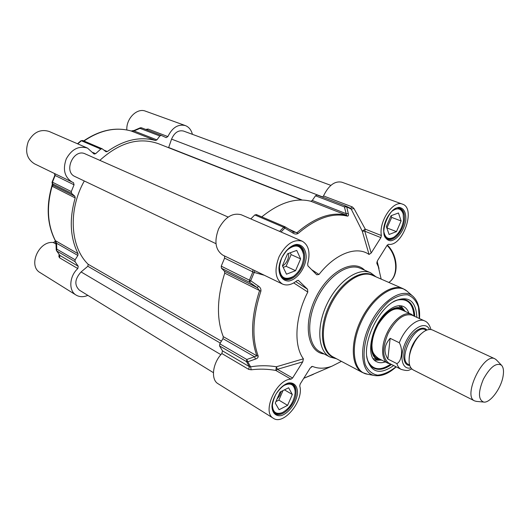 <?xml version="1.0" encoding="UTF-8"?>
<svg xmlns="http://www.w3.org/2000/svg" width="530" height="530" viewBox="0 0 530 530"><rect width="100%" height="100%" fill="white"/><g stroke="black" fill="none" stroke-linecap="round" stroke-linejoin="round"><path stroke-width="0.79" d="M84.303 180.982C67.807 210.172 70.265 247.112 88.172 264.284L87.841 266.272L81.09 271.943C74.75 278.972 74.18 285.047 79.387 290.155L213.404 372.669M228.105 217.048L85.204 153.886C73.736 148.082 63.077 171.607 74.935 176.523L215.929 243.661M301.497 200.009L158.563 143.756C139.191 136.892 119.621 142.424 99.845 160.358M330.879 185.368L183.546 131.062C178.405 129.916 174.41 132.606 171.574 139.125L168.6 147.704M496.497 360.016L494.927 358.817L432.42 329.965C428.478 328.454 423.914 330.568 418.733 336.298C414.129 341.843 411.081 348.15 409.591 355.213C408.319 362.831 409.498 367.721 413.122 369.88L474.582 400.899L476.523 401.395M387.861 359.042C383.422 351.98 384.19 345.07 390.159 338.312L399.282 342.758C403.25 349.369 401.773 361.553 396.864 363.606L387.861 359.042L390.159 338.312M430.956 329.521C429.572 324.804 427.452 321.935 424.596 320.902L411.989 315.145C403.913 313.157 395.976 319.179 388.192 333.204C382.037 348.025 382.243 357.982 388.808 363.09L401.164 369.383C409.478 371.775 408.736 369.642 411.876 369.012M413.758 315.953L411.459 314.303C404.86 311.117 393.479 319.57 387.178 332.714C380.792 345.812 381.236 359.996 387.821 363.196L390.557 363.977M494.927 358.817C483.678 352.139 462.372 396.215 474.582 400.899M503.102 376.068C503.957 370.861 503.407 367.23 501.453 365.183C496.166 362.394 490.144 367.065 483.386 379.188C478.087 392.014 478.166 399.64 483.625 402.058C490.031 403.409 501.234 388.331 503.102 376.068M391.537 364.481C384.82 369.344 378.93 370.576 373.869 368.184C370.364 366.309 368.052 362.686 366.932 357.326L366.7 355.961M392.65 302.252L393.883 301.577C398.779 299.119 403.052 298.688 406.702 300.278C411.711 302.756 414.394 308.135 414.758 316.41M376.088 276.885L370.583 272.771C358.366 267.1 338.007 281.066 327.156 303.716C316.152 326.288 317.848 350.926 329.872 356.995L336.537 358.764M345.958 206.084L350.602 208.336L351.231 209.098L362.248 231.14L364.779 231.179L365.269 229.139L362.248 231.14L369.052 254.46C356.769 245.628 335.377 253.439 318.987 274.474L311.686 269.697M298.032 280.277L298.522 280.516L296.952 280.681C291.719 284.835 286.882 285.955 282.437 284.034C275.196 278.985 274.096 269.823 279.138 256.56C285.935 244.091 293.613 238.964 302.173 241.17C308.732 245.006 310.56 252.591 307.665 263.933L307.89 265.861L316.721 274.785L318.987 274.474M298.522 280.516L307.532 289.228L295.793 281.582M293.713 282.927L307.804 292.056L307.532 289.228M307.804 292.056C294.991 316.874 293.494 345.587 303.398 358.817L276.382 366.767L275.845 370.457L277.395 369.311L276.382 366.767C267.809 365.389 259.223 365.408 250.617 366.826L251.174 369.801C259.435 368.754 267.657 368.973 275.845 370.457L291.043 379.188L292.593 378.016L277.395 369.311L302.756 361.851L303.398 358.817M302.756 361.851L292.593 378.016M311.355 366.707L312.455 366.389L310.202 368.025L300.199 383.992L299.735 385.992C304.28 400.243 283.735 425.782 273.42 418.296C261.489 412.327 276.441 379.076 291.043 379.188M312.455 366.389C318.278 368.853 324.777 368.787 331.952 366.184L341.419 361.354M381.156 279.098L378.294 266.61L376.797 263.284M380.884 237.612L371.179 253.035L364.779 231.179L380.884 237.612L381.388 235.545C378.559 221.553 393.286 199.79 402.489 204.149C416.288 208.217 402.707 246.867 388.517 244.297L387.145 245.264L377.539 260.588L376.89 263.536M369.052 254.46L371.179 253.035M224.548 255.97L224.594 258.136L221.235 266.146L221.434 268.213L224.501 271.241L224.74 273.155C216.896 297.893 216.406 319.06 223.276 336.649L222.958 338.65L219.824 343.818L219.546 345.904L222.481 350.867L221.878 353.543L248.696 369.364L251.174 369.801M221.434 268.213L249.564 282.265L250.716 280.728L249.398 280.158L249.564 282.265L257.288 287.664L259.561 290.672C251.266 316.244 250.372 337.968 256.878 355.835L254.532 356.756L255.486 359.062L247.762 361.805L246.794 359.486L246.49 361.612L247.762 361.805L250.617 366.826L249.339 366.621L222.481 350.867M255.486 359.062C257.401 358.466 258.296 357.458 258.183 356.047C251.73 338.266 252.631 316.655 260.892 291.215C261.164 289.082 260.349 287.399 258.441 286.173L250.716 280.728L254.208 272.453L264.357 275.269M224.501 271.241L257.288 287.664L258.441 286.173M224.594 258.136L252.876 271.916L254.208 272.453L254.897 270.684M281.006 231.994L284.835 228.092L285.127 226.84L283.689 227.284L284.835 228.092L292.805 232.981L293.309 231.908M345.904 206.064L317.033 195.007L315.502 195.782L344.381 206.879L346.739 206.919L345.918 206.064L344.381 206.879L346.58 215.246C331.522 211.536 315.005 217.327 297.025 232.617L293.348 231.928M292.805 232.981C294.66 234.233 296.449 234.386 298.151 233.445C316.032 218.221 332.449 212.444 347.422 216.121C348.435 216.081 348.72 215.246 348.283 213.597L346.739 206.919L351.231 209.098L353.974 208.528L352.324 206.919L323.505 195.934L322.551 197.12M315.502 195.782L312.289 200.453L345.931 213.57L348.283 213.597M350.602 208.336L345.918 206.064L317.033 195.007M381.388 235.545L365.269 229.139L353.974 208.528M312.289 200.453L310.819 201.254C295.727 197.432 279.383 202.639 261.78 216.883M378.996 268.518L377.128 261.376M416.885 317.384C415.937 300.947 408.709 295.409 395.201 300.768C378.652 308.433 362.858 341.115 367.124 358.856C371.318 372.789 380.149 375.021 393.618 365.541M402.489 204.149L341.857 182.207C334.801 180.75 328.686 185.321 323.505 195.934M408.855 313.117C407.696 309.772 405.808 307.526 403.191 306.386C398.739 304.69 393.571 306.267 387.688 311.117C371.808 323.803 364.792 356.617 376.479 361.639C379.003 362.99 381.938 363.083 385.29 361.904M405.384 311.534L403.317 309.189C396.672 303.617 383.21 312.302 376.035 327.335C368.714 342.294 370.265 358.247 378.751 359.996L381.892 360.168M272.38 404.363C272.526 412.088 275.865 414.824 282.41 412.578C289.599 408.464 293.839 401.959 295.117 393.068L295.097 390.849C293.892 383.985 289.923 382.335 283.179 385.9M288.638 387.775L292.328 394.479L287.598 405.364L279.105 409.73L275.269 403.111L280.072 392.034L288.638 387.775M295.144 391.577L295.091 390.285C294.799 387.238 293.673 385.111 291.705 383.912L290.533 383.402M273.745 412.115L274.745 412.91C276.74 414.082 279.125 414.062 281.92 412.843L283.08 412.254M276.952 399.223L279.661 395.658L281.125 391.511M275.925 401.588L278.866 400.104L283 390.577M287.598 405.364L278.866 400.104M292.328 394.479L284.464 389.848M383.872 231.789C385.224 238.175 388.569 239.977 393.909 237.195C399.11 233.445 402.316 227.734 403.522 220.056L403.178 213.881C401.157 208.25 397.44 207.356 392.021 211.192M398.474 212.987L401.111 220.97L396.46 231.623L389.1 234.472L386.343 226.542L391.067 215.71L398.474 212.987M403.317 214.445L403.065 213.325C402.336 210.755 401.025 209.098 399.136 208.356L398.076 208.091M386.198 238.063L387.152 238.56C389.046 239.275 391.14 238.931 393.445 237.533L394.406 236.87M386.999 225.045L389.537 219.215M386.874 228.066L391.697 217.419L391.113 215.69M396.46 231.623L387.092 227.986M401.111 220.97L391.697 217.419M279.396 266.146C279.741 277.395 284.391 280.84 293.348 276.474C299.298 272.003 302.709 265.769 303.597 257.779L303.518 254.4C301.007 244.741 295.356 243.449 286.571 250.531M296.74 250.398L300.629 258.898L295.541 270.684L286.491 274.189L282.437 265.769L287.604 253.757L296.74 250.398M303.617 255.626L303.498 253.883C302.941 249.756 301.239 247.013 298.39 245.655L296.595 245.138M281.827 277.25L283.378 278.263C286.26 279.542 289.446 279.052 292.938 276.793L294.355 275.746M282.543 265.981C286.094 263.702 288.141 260.217 288.671 255.52L288.572 253.406M283.219 267.385L286.107 266.292L291.136 254.612L290.281 252.777M295.541 270.684L286.107 266.292M300.629 258.898L291.136 254.612M221.878 353.543C212.57 362.984 210.569 379.632 218.055 383.727L273.42 418.296M302.173 241.17L241.329 214.796C232.63 212.437 225.065 217.101 218.638 228.794C213.987 241.296 215.385 250.074 222.832 255.135L282.437 284.034M256.507 214.683L254.811 214.935L250.823 218.91M87.861 295.376C83.495 297.217 79.573 297.118 76.088 295.077C68.41 290.765 69.271 276.17 77.817 268.571L78.228 266.245L74.995 261.608L75.127 259.779L77.87 255.46L78.049 253.711C70.106 237.619 69.152 219.029 75.2 197.942L74.843 196.246L71.63 193.39L71.298 191.569L74.054 184.804L73.504 182.645L72.126 182.062C64.508 177.152 62.56 169.415 66.276 158.861C71.755 149.115 78.837 145.531 87.523 148.108L94.121 154.051L95.645 153.687L100.786 149.056L102.177 148.784L106.013 151.752L107.312 151.547C123.841 139.893 139.907 136.21 155.509 140.496L156.933 139.88L159.808 135.971L161.292 135.382L166.155 137.628L167.877 136.581C172.283 127.558 178.113 123.894 185.361 125.584L145.498 111.161C137.091 107.597 126.027 118.621 126.849 129.949M55.822 242.389L54.736 241.766L53.325 242.535C38.809 240.527 27.692 265.954 40.134 272.632L76.088 295.077M54.736 241.766L55.372 240.852M87.523 148.108L49.071 131.433C40.472 128.843 33.556 132.175 28.315 141.444C24.824 151.507 26.864 158.954 34.437 163.79L72.126 182.062M167.877 136.581L148.029 129.015L145.955 129.512M146.465 129.711L146.465 129.207M140.231 127.809L139.986 128.359L141.457 127.79L161.299 135.388L141.457 127.79L140.231 127.809M140.205 127.823L134.275 130.406L134.03 130.956L139.986 128.359L159.808 135.971M83.965 141.013C100.117 130.069 115.884 126.736 131.268 131.016L134.03 130.956L156.933 139.88M185.361 125.584C188.919 126.995 191.264 129.91 192.403 134.322M54.842 175.357L74.054 184.804M52.145 182.009L52.775 183.97L52.145 181.989L54.828 175.39M52.112 183.062L53.02 185.315L52.775 183.97L71.63 193.39M56.385 250.306L56.677 250.922L56.789 249.133L56.584 243.257L55.478 240.825C47.442 225.005 46.315 206.839 52.099 186.328L53.02 185.315L74.843 196.246M77.87 255.46L56.584 243.257L56.008 244.058L53.325 242.535M75.127 259.779L56.789 249.133L56.213 249.922L59.857 255.593L58.89 256.586L59.539 257.785L77.817 268.571M78.228 266.245L59.751 255.354M59.088 254.499L58.89 256.586M220.884 354.65L81.09 271.943M220.288 343.049L87.841 266.272M221.427 341.174L88.172 264.284M302.16 200.015L168.679 147.519M322.763 196.974L171.574 139.125M421.105 333.827C413.731 340.459 409.736 348.727 409.127 358.618M411.578 348.409L414.632 342.095M409.61 365.011L408.544 364.481C397.102 359.923 414.672 323.578 425.338 329.733L426.411 330.23M426.855 330.051C422.735 324.83 412.618 331.018 407.199 342.4C401.654 353.722 403.091 365.495 409.743 365.468M410.889 367.866C401.826 370.311 398.818 356.074 405.861 341.757C412.698 327.341 425.723 320.842 429.446 329.461M424.596 320.902C417.719 317.245 404.9 328.09 399.282 342.758M396.864 363.606C397.725 366.416 399.163 368.343 401.164 369.383M404.403 219.963C403.462 230.729 393.83 241.978 387.821 239.156C377.049 236.638 390.305 203.089 400.037 208.363C403.476 209.953 404.933 213.815 404.403 219.963M304.611 257.659C304.207 270.042 291.672 283.159 284.02 278.946C278.687 275.428 277.952 268.379 281.808 257.792C287.339 247.967 293.183 243.939 299.331 245.701C303.094 247.623 304.856 251.611 304.611 257.659M296.065 392.909C295.76 404.582 282.046 418.455 275.315 413.632C271.155 410.147 271.373 403.635 275.971 394.095C281.98 385.409 287.525 382.07 292.6 384.071C295.117 385.661 296.27 388.609 296.065 392.909M374.266 276.084C362.831 267.597 340.936 281.046 329.541 304.896C317.94 328.646 321.021 354.153 334.781 357.829M362.474 372.53L333.059 356.922C321.438 351.072 319.842 327.202 330.501 305.333C341.015 283.391 360.711 269.83 372.504 275.315L403.019 288.651C391.498 283.265 371.768 297.449 360.943 320.034C349.972 342.539 351.099 366.826 362.474 372.53L367.648 374.253M405.821 220.023C406.132 212.391 403.88 208.164 399.063 207.362C392.511 207.873 384.985 218.128 383.707 228.39C383.289 235.757 386.112 240.613 390.769 240.786C397.288 239.964 404.463 230.02 405.821 220.023M306.181 257.726C306.294 249.875 302.63 244.569 296.773 244.383C288.552 245.284 279.794 256.838 278.926 268.041C278.946 276.044 282.861 281.132 288.737 281.039C296.893 279.76 305.187 268.617 306.181 257.726M297.522 392.975C297.595 386.218 294.123 382.229 288.618 382.958C280.907 384.985 272.731 396.201 271.963 405.94C272.009 412.797 275.699 416.58 281.225 415.619C288.883 413.307 296.641 402.475 297.522 392.975M364.6 270.168C353.146 258.296 328.163 271.665 315.549 298.138C302.656 324.473 307.718 352.351 324.135 353.941M329.872 356.995L319.968 351.721C307.864 345.606 306.009 321.114 316.913 298.768C327.653 276.342 347.991 262.589 360.294 268.293L370.583 272.771M313.31 374.372L303.776 378.287M248.696 369.364L249.339 366.621L246.49 361.612L219.546 345.904M223.276 336.649L256.878 355.835L258.183 356.047M260.892 291.215L224.74 273.155M221.235 266.146L249.398 280.158L252.876 271.916L252.856 269.697M222.958 338.65L254.532 356.756L246.794 359.486L219.824 343.818M254.811 214.935L283.689 227.284L279.648 231.405M288.896 229.145L298.151 233.445M347.422 216.121L346.58 215.246L310.819 201.254M350.549 208.303L352.324 206.919M387.052 245.397C397.811 255.884 398.62 276.488 388.768 282.424M419.316 318.49L418.455 307.069C416.288 300.768 412.658 296.674 407.57 294.799C401.819 294.468 395.559 296.721 388.775 301.55C382.077 307.778 376.194 315.582 371.126 324.976C364.567 339.584 362.454 354.404 365.309 364.753C368.052 370.649 372.126 374.114 377.539 375.154C383.435 374.67 389.59 371.875 396.003 366.753M413.347 296.668L412.744 296.137C402.588 287.2 381.361 300.57 369.973 324.393C358.373 348.117 361.076 373.08 374.379 375.498L375.227 375.651M407.55 291.599L406.967 291.096C396.228 281.629 373.835 295.515 361.897 320.491C349.734 345.361 352.761 371.557 366.839 374.107L374.379 375.498C381.289 376.644 388.556 373.763 396.195 366.853M403.873 310.845C397.831 303.862 383.806 312.11 376.452 327.553C368.933 342.91 371.185 359.022 380.414 359.413M368.045 361.195C372.782 370.132 380.361 371.093 390.776 364.09M413.976 316.052C412.989 303.538 407.524 298.204 397.579 300.053M374.577 360.208L379.533 360.142M403.9 309.706L400.872 305.777M373.259 358.618L378.751 359.996M403.317 309.189L398.798 305.737M148.029 129.015L147.168 129.976M155.509 140.496L131.155 130.983M80.918 140.814L82.753 140.496L80.984 140.728M77.771 143.882L81.375 140.755L100.786 149.056M107.312 151.547L103.834 150.056M54.901 173.714L55.113 175.576L52.43 182.188L71.298 191.569M75.2 197.942L51.834 186.09M51.821 186.116C46.044 206.534 47.183 224.694 55.246 240.587L78.049 253.711M74.995 261.608L56.677 250.922L59.93 255.506L59.539 257.785M95.645 153.687L92.856 152.468M376.79 357.565L387.821 363.196M400.176 309.156L411.459 314.303M501.453 365.183L496.186 359.684M483.625 402.058L476.046 401.349M331.952 366.184L303.769 378.294M294.223 232.359L285.127 226.84L256.248 214.524M378.294 266.61L376.843 262.231M387.298 245.032C398.216 255.327 399.282 276.077 388.781 282.43M366.932 357.326L367.124 358.856M393.883 301.577L395.201 300.768M403.019 288.651L406.967 291.096L412.744 296.137C417.925 300.835 420.177 308.314 419.515 318.583M401.475 309.838C394.512 306.625 386.754 311.494 378.208 324.44C374.259 331.707 372.173 338.776 371.941 345.639C372.285 350.522 371.967 353.278 378.122 358.154M373.478 367.966C378.592 370.106 384.389 368.827 390.868 364.136M414.076 316.099C413.725 308.109 411.114 302.776 406.265 300.093M295.097 390.849L295.091 390.285M282.41 412.578L281.92 412.843M273.983 412.439L274.745 412.91M290.917 383.462L291.705 383.912M403.178 213.881L403.065 213.325M393.909 237.195L393.445 237.533M386.423 238.268L387.152 238.56M398.388 208.085L399.136 208.356M303.518 254.4L303.498 253.883M293.348 276.474L292.938 276.793M282.305 277.746L283.378 278.263M297.29 245.171L298.39 245.655M134.249 130.42L131.215 130.996C115.659 126.703 99.819 130.002 83.707 140.9M80.964 140.748L77.486 143.756M52.046 182.671L54.828 175.377L54.511 173.522M52.304 184.135L51.821 186.103M56.008 243.985L55.259 240.613M56.213 249.862L56.008 244.045M102.177 148.784L82.753 140.496"/></g></svg>
